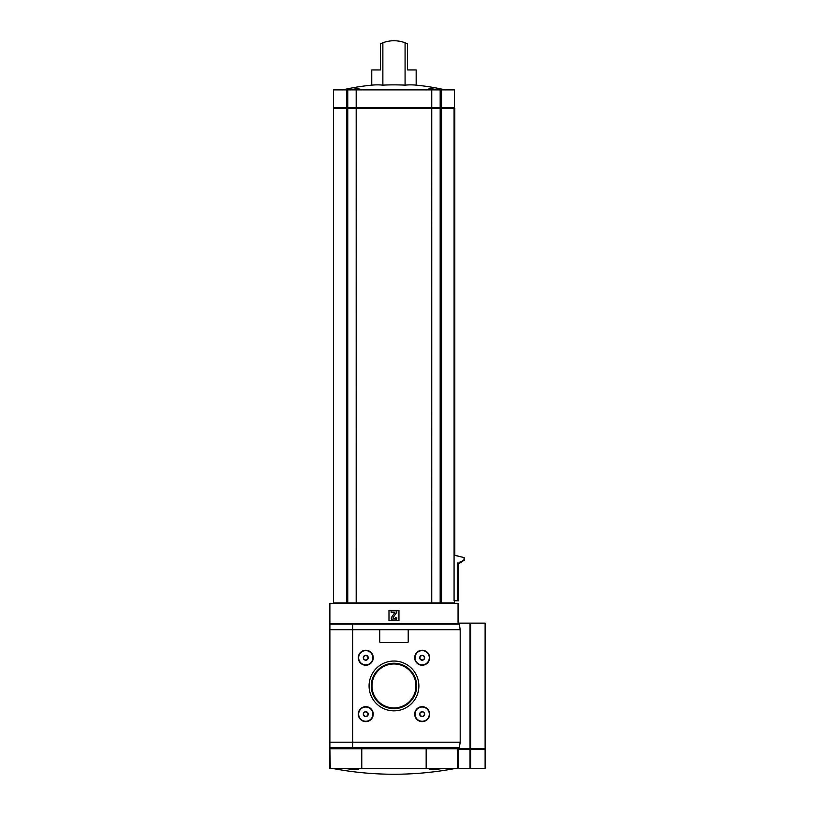 <?xml version="1.0" encoding="UTF-8"?>
<svg xmlns="http://www.w3.org/2000/svg" width="815" height="815" viewBox="0 0 815 815"><rect width="100%" height="100%" fill="white"/><g stroke="black" fill="none" stroke-linecap="round" stroke-linejoin="round"><path stroke-width="1.22" d="M442.127 768.555L433.896 769.778L429.444 769.431L431.125 768.555M356.807 768.555L358.498 769.431L354.056 769.778L345.805 768.555M429.077 89.884L428.069 89.09L431.39 88.713L438.694 89.884L431.4 88.713L428.069 89.09M382.867 85.137L382.867 42.777A31.337 31.337 0 0 1 405.075 42.777L407.541 43.837L407.541 69.947L416.17 69.947L416.17 85.137A227.069 113.54 90 0 0 405.075 85.137A227.069 227.069 0 0 0 382.867 85.137A227.069 113.54 -90 0 0 371.762 85.137A227.884 227.884 0 0 0 342.707 89.884M349.238 89.884L356.542 88.713L359.863 89.09L358.855 89.884M405.075 42.777L405.075 85.137M382.867 42.777L380.401 43.837L380.401 69.947L371.762 69.947L371.762 85.137M458.488 563.033L458.488 600.777L454.077 600.777L454.067 108.405L356.45 108.405L356.45 89.884L333.437 89.884L333.437 107.692L333.437 89.884M454.505 600.777L454.505 602.906L431.756 602.906L431.756 108.405M458.061 623.281L458.061 603.334L329.881 603.334L329.881 623.281L352.661 623.281L352.661 748.608L329.881 748.608L329.881 623.281M356.186 602.906L356.186 108.405L333.437 108.405L333.437 602.906L431.756 602.906M426.163 768.555L426.163 748.751L457.633 748.751L457.633 768.555L329.881 768.555L329.881 748.751L330.309 768.555M361.779 768.555L361.779 748.751L330.309 748.751M398.953 620.429L398.953 610.455L388.989 610.455L388.989 620.429L398.953 620.429M394.684 620.072A2.139 2.139 0 0 0 396.813 617.933L395.397 617.648A0.998 0.998 0 0 1 394.399 618.646L393.696 618.646A0.713 0.713 0 0 1 393.115 617.525L396.813 612.238L396.813 610.812L391.119 610.812L391.119 612.238L394.918 612.462L391.638 617.159A1.854 1.854 0 0 0 393.156 620.072L394.684 620.072M470.601 768.413L470.601 749.179L485.119 749.179L485.119 768.413L457.633 768.555M361.779 748.751L426.163 748.751M459.915 562.207L459.915 563.033L457.307 563.033L457.307 600.777M461.341 561.382L461.341 562.207L459.538 562.207L459.538 563.033M462.757 560.557L462.757 561.382L460.964 561.382L460.964 562.207M454.067 555.198L464.183 557.603L464.183 560.557L462.39 560.557L462.39 561.382M464.183 557.603L463.827 560.557M454.811 555.198L463.827 557.603M356.186 108.405L356.45 602.906M333.437 108.405L333.437 602.906M454.79 555.198L454.79 108.405L454.067 108.405M441.129 107.692L441.129 89.884L454.505 89.884L454.505 107.692L431.756 107.692L431.756 89.884L356.45 89.884M431.492 602.906L431.756 107.692M431.492 89.884L431.492 107.692L333.437 107.692M441.129 89.884L431.756 89.884M400.654 41.473L397.404 40.944M379.046 69.947L380.401 69.947M407.541 69.947L408.896 69.947M369.073 685.945A24.898 24.898 0 0 0 406.42 707.512A24.898 24.898 0 0 0 406.42 664.378A24.898 24.898 0 0 0 369.073 685.945M358.294 714.144A7.478 7.478 0 0 0 369.511 720.623A7.478 7.478 0 0 0 369.511 707.675A7.478 7.478 0 0 0 358.294 714.144M358.294 657.746A7.478 7.478 0 0 0 369.511 664.225A7.478 7.478 0 0 0 369.511 651.266A7.478 7.478 0 0 0 358.294 657.746M414.692 714.144A7.478 7.478 0 0 0 425.909 720.623A7.478 7.478 0 0 0 425.909 707.675A7.478 7.478 0 0 0 414.692 714.144M414.692 657.746A7.478 7.478 0 0 0 425.909 664.225A7.478 7.478 0 0 0 425.909 651.266A7.478 7.478 0 0 0 414.692 657.746M459.324 624.076L460.2 629.689L460.2 742.2L352.661 742.2L352.661 623.281L458.244 623.281L459.324 624.076L329.932 624.076L329.881 629.689L380.442 629.689A0.713 0.713 0 0 0 379.729 630.403L379.729 641.792A0.713 0.713 0 0 0 380.442 642.505L407.5 642.505A0.713 0.713 0 0 0 408.213 641.792L408.213 630.403A0.713 0.713 0 0 0 407.5 629.689L380.442 629.689M460.2 742.2L459.324 747.824L458.244 748.608L352.661 748.608L352.661 742.2L329.881 742.2M371.997 685.945A21.964 21.964 0 0 0 404.953 704.975A21.964 21.964 0 0 0 404.953 666.914A21.964 21.964 0 0 0 371.997 685.945M371.273 685.945A22.698 22.698 0 0 0 405.32 705.607A22.698 22.698 0 0 0 405.32 666.283A22.698 22.698 0 0 0 371.273 685.945M367.901 712.911L367.901 715.376L365.772 716.609L363.633 715.376L363.633 712.911L365.772 711.678L367.901 712.911L365.772 711.678L363.633 712.911L363.633 715.376L365.772 716.609L367.901 715.376L367.901 712.911M363.296 714.144A2.465 2.465 0 0 0 367.005 716.283A2.465 2.465 0 0 0 367.005 712.004A2.465 2.465 0 0 0 363.296 714.144M358.651 714.144A7.121 7.121 0 0 0 369.327 720.317A7.121 7.121 0 0 0 369.327 707.98A7.121 7.121 0 0 0 358.651 714.144M367.901 656.513L367.901 658.978L365.772 660.211L363.633 658.978L363.633 656.513L365.772 655.28L367.901 656.513L365.772 655.28L363.633 656.513L363.633 658.978L365.772 660.211L367.901 658.978L367.901 656.513M363.296 657.746A2.465 2.465 0 0 0 367.005 659.885A2.465 2.465 0 0 0 367.005 655.606A2.465 2.465 0 0 0 363.296 657.746M358.651 657.746A7.121 7.121 0 0 0 369.327 663.909A7.121 7.121 0 0 0 369.327 651.582A7.121 7.121 0 0 0 358.651 657.746M424.309 712.911L424.309 715.376L422.17 716.609L420.031 715.376L420.031 712.911L422.17 711.678L424.309 712.911L422.17 711.678L420.031 712.911L420.031 715.376L422.17 716.609L424.309 715.376L424.309 712.911M419.705 714.144A2.465 2.465 0 0 0 423.403 716.283A2.465 2.465 0 0 0 423.403 712.004A2.465 2.465 0 0 0 419.705 714.144M415.049 714.144A7.121 7.121 0 0 0 425.736 720.317A7.121 7.121 0 0 0 425.736 707.98A7.121 7.121 0 0 0 415.049 714.144M424.309 656.513L424.309 658.978L422.17 660.211L420.031 658.978L420.031 656.513L422.17 655.28L424.309 656.513L422.17 655.28L420.031 656.513L420.031 658.978L422.17 660.211L424.309 658.978L424.309 656.513M419.705 657.746A2.465 2.465 0 0 0 423.403 659.885A2.465 2.465 0 0 0 423.403 655.606A2.465 2.465 0 0 0 419.705 657.746M415.049 657.746A7.121 7.121 0 0 0 425.736 663.909A7.121 7.121 0 0 0 425.736 651.582A7.121 7.121 0 0 0 415.049 657.746M459.324 747.824L329.881 747.824L330.584 748.608L352.661 748.608M352.661 623.281L331.012 623.281L329.932 624.076M470.601 748.476L470.601 623.139L485.119 623.139L485.119 748.476L458.794 748.476M470.601 623.139L458.061 623.139M458.061 768.413L458.061 748.608M470.601 749.179L458.061 749.179M441.129 602.906L441.129 108.405M440.171 602.906L440.171 89.884M347.761 602.906L347.761 89.884M346.813 602.906L346.813 108.405M458.152 563.033L458.152 600.777M347.404 108.405L347.404 107.692M356.705 108.405L356.705 107.692M431.227 108.405L431.227 107.692M440.538 108.405L440.538 107.692M346.813 107.692L346.813 89.884M356.186 107.692L356.186 89.884M454.393 555.198L454.393 108.405M460.2 629.689L407.5 629.689M469.99 748.476L469.99 623.139M469.99 768.413L469.99 749.179M469.685 748.476L469.685 749.179M470.306 748.476L470.306 749.179M333.141 768.555A327.579 327.579 0 0 0 454.801 768.555M445.224 89.884A227.884 227.884 0 0 0 416.17 85.137M334.15 108.405L334.15 107.692M453.792 108.405L453.792 107.692M484.416 748.476L484.416 749.179"/></g></svg>
